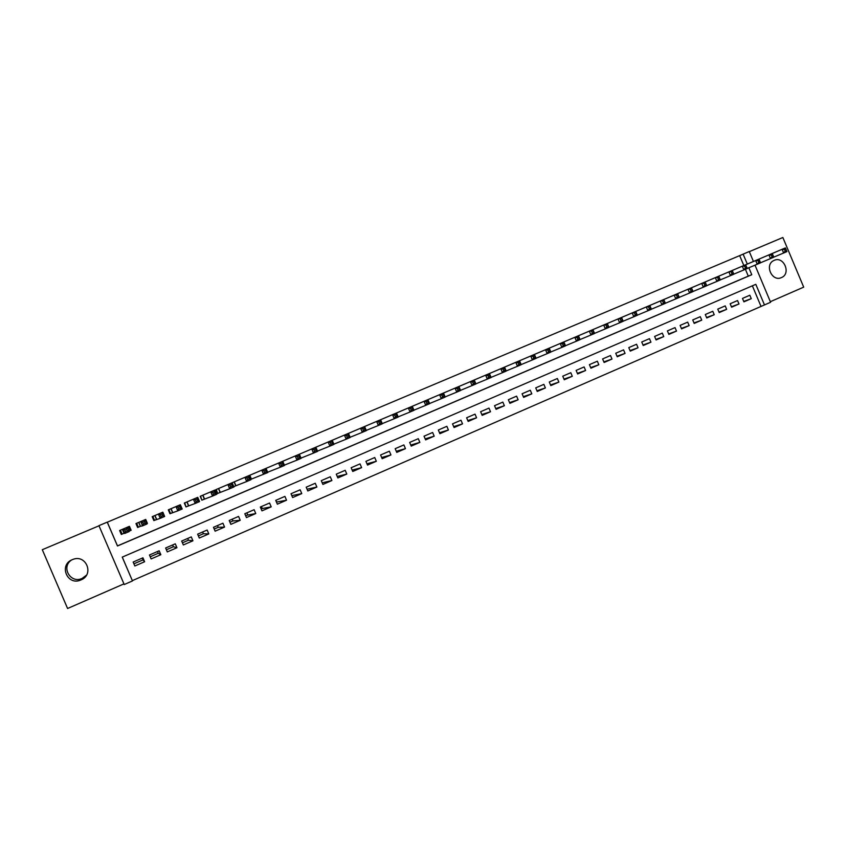 <?xml version="1.0" encoding="UTF-8"?>
<svg xmlns="http://www.w3.org/2000/svg" width="846" height="846" viewBox="0 0 846 846"><rect width="100%" height="100%" fill="white"/><g stroke="black" fill="none" stroke-linecap="round" stroke-linejoin="round"><path stroke-width="1.27" d="M86.451 575.217L82.115 578.421C70.588 583.973 60.753 567.148 71.424 560.094M80.994 579.922C94.509 574.677 86.176 553.887 72.788 559.47L72.291 559.671C58.395 565.012 67.511 586.289 80.962 579.933L80.994 579.922M781.418 277.594L781.45 277.583C791.391 273.723 783.808 255.767 774.175 260.357L773.678 260.589C764.255 264.935 772.091 282.141 781.418 277.594L780.805 277.826M122.289 557.102L132.473 580.938L124.225 584.544L98.929 525.641L107.241 522.141L117.478 545.987L751.777 274.717L748.847 267.748M99.003 525.8L42.3 549.71L67.585 608.496L123.939 583.888M770.346 301.694L803.7 287.143L782.857 237.504L749.313 251.653M755.002 265.179L770.59 302.265L764.477 304.93L755.816 284.33L122.247 557.112L132.473 580.938M132.388 580.62L764.477 304.93M128.571 526.709L130.252 530.632L129.036 531.161L131.13 530.273L129.438 526.339L119.624 530.516L121.316 534.461L124.182 533.234M146.834 523.6L147.405 523.357L145.724 519.433L135.963 523.568L137.655 527.502L140.499 526.286M161.882 512.57L152.195 516.684L153.877 520.597L156.7 519.402M177.924 505.76L168.312 509.842L169.983 513.744L172.796 512.549M193.861 499.003L184.312 503.053L185.983 506.934L188.764 505.749M209.681 492.277L200.206 496.306L201.866 500.176L204.626 499.003M225.396 485.615L215.984 489.612L217.634 493.472L220.383 492.298M240.994 478.984L231.656 482.96M256.497 472.417L247.212 476.361M271.883 465.882L262.704 469.773M287.164 459.399L278.006 463.28M302.339 452.948L293.245 456.819M317.409 446.551L308.378 450.389M332.372 440.206L323.405 444.013M347.241 433.892L338.337 437.678M362.003 427.621L353.163 431.375M376.671 421.393L367.883 425.126M391.243 415.217L382.508 418.918M405.71 409.073L397.038 412.753M420.081 402.971L411.473 406.63M434.358 396.911L425.802 400.539M448.539 390.884L440.047 394.5M462.625 384.909L454.186 388.494M476.626 378.966L468.24 382.529M490.532 373.065L482.199 376.607M504.343 367.206L496.063 370.717M518.059 361.379L509.842 364.869M531.69 355.595L523.526 359.064M545.236 349.842L537.125 353.29M558.688 344.132L550.63 347.558M572.065 338.453L564.049 341.858M585.347 332.816L577.384 336.2M598.545 327.212L590.635 330.575M611.658 321.649L603.801 324.98M624.686 316.118L616.882 319.428M637.63 310.619L629.879 313.919M650.5 305.163L642.791 308.43M663.285 299.738L655.618 302.984M675.986 294.345L668.372 297.57M688.612 288.983L681.041 292.198M701.154 283.653L693.635 286.847M713.622 278.366L706.146 281.538M726.005 273.11L718.582 276.261M743.74 301.419L751.269 298.659L743.92 301.853L742.471 298.427L749.831 295.243L751.269 298.659M731.42 306.749L739.002 303.978L731.6 307.193L730.161 303.756L737.553 300.552L739.002 303.978M719.026 312.111L726.661 309.329L719.216 312.565L717.757 309.118L725.212 305.892L726.661 309.329M706.547 317.514L714.236 314.723L706.748 317.969L705.289 314.511L712.776 311.275L714.236 314.723M693.995 322.939L701.736 320.137L694.196 323.415L692.737 319.947L700.277 316.679L701.736 320.137M681.368 328.396L689.152 325.594L681.569 328.883L680.11 325.403L687.692 322.125L689.152 325.594M668.657 333.895L676.504 331.082L668.869 334.392L667.399 330.902L675.034 327.603L676.504 331.082M655.862 339.426L663.761 336.613L656.084 339.944L654.603 336.444L662.291 333.113L663.761 336.613M642.992 344.988L650.944 342.165L643.214 345.517L641.733 342.006L649.464 338.664L650.944 342.165M630.027 350.582L638.043 347.759L630.259 351.132L628.779 347.611L636.562 344.248L638.043 347.759M616.988 356.219L625.057 353.395L617.231 356.79L615.74 353.258L623.576 349.863L625.057 353.395M603.864 361.887L611.996 359.064L604.118 362.479L602.616 358.937L610.505 355.521L611.996 359.064M590.656 367.598L598.841 364.763L590.91 368.2L589.408 364.647L597.35 361.21L598.841 364.763M577.363 373.329L585.612 370.506L577.628 373.964L576.126 370.4L584.11 366.942L585.612 370.506M563.986 379.114L572.287 376.28L564.261 379.759L562.749 376.184L570.786 372.705L572.287 376.28M550.513 384.919L558.889 382.096L550.799 385.596L549.276 382.011L557.366 378.511L558.889 382.096M536.956 390.767L545.395 387.944L537.252 391.476L535.73 387.87L543.872 384.348L545.395 387.944M523.304 396.658L531.806 393.834L523.621 397.387L522.088 393.771L530.283 390.228L531.806 393.834M509.567 402.58L518.133 399.767L509.895 403.341L508.351 399.714L516.599 396.15L518.133 399.767M495.735 408.533L504.375 405.731L496.073 409.327L494.529 405.699L502.841 402.104L504.375 405.731M481.818 414.529L490.521 411.738L482.167 415.365L480.623 411.716L488.977 408.1L490.521 411.738M467.796 420.557L476.584 417.787L468.166 421.435L466.622 417.776L475.029 414.138L476.584 417.787M453.689 426.627L462.54 423.867L454.08 427.547L452.515 423.878L460.985 420.208L462.54 423.867M439.486 432.729L448.412 430.001L439.888 433.691L438.323 430.011L446.857 426.321L448.412 430.001M425.178 438.873L434.188 436.166L425.612 439.888L424.036 436.198L432.623 432.486L434.188 436.166M410.775 445.049L419.87 442.373L411.23 446.128L409.654 442.416L418.294 438.683L419.87 442.373M396.277 451.267L405.456 448.634L396.753 452.399L395.177 448.687L403.88 444.922L405.456 448.634M381.673 457.506L390.937 454.926L382.18 458.722L380.594 454.989L389.361 451.204L390.937 454.926M366.963 463.788L376.333 461.26L367.513 465.089L365.916 461.345L374.736 457.527L376.333 461.26M352.158 470.101L361.623 467.637L352.74 471.486L351.143 467.732L360.026 463.894L361.623 467.637M337.237 476.446L346.807 474.067L337.871 477.937L336.264 474.172L345.2 470.302L346.807 474.067M322.21 482.823L331.896 480.528L322.897 484.43L321.279 480.655L330.289 476.763L331.896 480.528M307.066 489.21L316.88 487.042L307.817 490.976L306.199 487.18L315.262 483.256L316.88 487.042M291.817 495.629L301.758 493.599L292.631 497.554L291.013 493.747L300.14 489.802L301.758 493.599M276.452 502.09L286.53 500.208L277.351 504.184L275.722 500.367L284.912 496.391L286.53 500.208M261.054 508.763L271.206 506.849L261.953 510.857L260.314 507.029L269.567 503.021L271.206 506.849M245.552 515.478L255.767 513.543L246.45 517.583L244.811 513.734L254.128 509.704L255.767 513.543M229.943 522.236L232.978 520.925L240.222 520.29L230.842 524.351L229.192 520.491L238.583 516.43L240.222 520.29M214.218 529.046L218.236 527.312L224.571 527.079L215.127 531.172L213.467 527.301L222.921 523.209L224.571 527.079M198.387 535.909L203.389 533.741L208.803 533.911L199.296 538.035L197.636 534.154L207.143 530.03L208.803 533.911M182.44 542.815L188.457 540.203L192.93 540.795L183.349 544.951L181.679 541.049L191.27 536.903L192.93 540.795M166.376 549.773L173.409 546.717L176.941 547.732L167.297 551.909L165.626 547.997L175.27 543.819L176.941 547.732M150.207 556.774L158.276 553.273L160.846 554.712L151.127 558.92L149.446 554.997L159.164 550.788L160.846 554.712M760.924 306.178L752.369 285.821M142.942 557.81L133.15 562.051L134.842 565.985L144.624 561.744L142.942 557.81M743.835 265.538L739.668 255.629L107.315 522.194L117.478 545.892L748.287 276.124L745.411 269.282M738.325 267.875L730.944 271.016M264.565 472.449L266.257 471.74L265.538 470.059L263.857 470.778L264.565 472.449L263.582 474.342L261.795 470.165L266.004 468.377L267.791 472.554L251.558 479.037M233.782 486.598L236.023 485.646M142.265 558.106L143.027 559.883L133.911 563.827M158.276 553.273L157.515 551.507M173.409 546.717L172.658 544.951M188.457 540.203L187.696 538.447M203.389 533.741L202.638 531.986M218.236 527.312L217.485 525.556M232.978 520.925L232.238 519.18M247.624 514.58L246.884 512.845M262.175 508.277L261.435 506.543M276.631 502.016L275.902 500.293M130.39 530.421L128.772 526.624M739.668 255.629L749.26 251.516L753.437 261.467M747.304 264.068L743.105 254.107M748.287 276.124L751.777 274.717M143.027 559.883L144.624 561.744M146.802 523.515L147.405 523.357M130.199 530.505L131.13 530.273M122.025 533.985L121.253 534.312M786.505 250.49L785.881 249.01L784.57 249.57L785.183 251.051L786.505 250.49L786.917 251.611L783.639 253.007L782.085 249.306L733.101 270.096M784.57 249.57L782.085 249.306L785.363 247.92L736.179 268.795M785.183 251.051L783.639 253.007L773.752 257.142M785.881 249.01L785.363 247.92M773.339 256.084L772.715 254.604L771.393 255.164L772.017 256.645L773.339 256.084L773.773 257.205L770.473 258.612L768.919 254.9L720.75 275.341M771.393 255.164L768.919 254.9L772.218 253.493L723.848 274.019M772.017 256.645L770.473 258.612L760.522 262.768M772.715 254.604L772.218 253.493M760.078 261.721L759.454 260.23L758.122 260.801L758.756 262.292L760.078 261.721L760.543 262.831L757.223 264.248L755.658 260.526L708.335 280.608M758.122 260.801L755.658 260.526L758.978 259.119L711.444 279.286M758.756 262.292L757.223 264.248L747.198 268.436M759.454 260.23L758.978 259.119M744.766 266.469L745.4 267.971L746.743 267.399L746.109 265.898L742.312 266.194L745.664 264.766L747.23 268.499L743.888 269.927L742.312 266.194L695.835 285.916M698.965 284.584L745.664 264.766L746.109 265.898M745.4 267.971L743.888 269.927L733.789 274.136M746.743 267.399L747.23 268.499M731.325 272.179L731.959 273.681L733.302 273.11L732.668 271.608L728.882 271.894L732.245 270.466L733.82 274.21L730.458 275.648L728.882 271.894L683.251 291.257M686.402 289.914L732.245 270.466L732.668 271.608M731.959 273.681L730.458 275.648L720.295 279.878M733.302 273.11L733.82 274.21M717.789 277.932L718.423 279.444L719.777 278.863L719.142 277.361L715.346 277.636L718.74 276.198L720.327 279.952L716.932 281.401L715.346 277.636L670.592 296.629M673.765 295.286L718.74 276.198L719.142 277.361M718.423 279.444L716.932 281.401L706.696 285.662M719.777 278.863L720.327 279.952M704.158 283.727L704.792 285.239L706.156 284.658L705.522 283.146L701.725 283.421L705.141 281.972L706.727 285.737L703.322 287.196L701.725 283.421L657.86 302.033M661.054 300.679L705.141 281.972L705.522 283.146M704.792 285.239L703.322 287.196L693.011 291.489M706.156 284.658L706.727 285.737M690.431 289.554L691.076 291.077L692.451 290.485L691.806 288.972L688.02 289.237L691.457 287.777L693.043 291.563L689.606 293.023L688.02 289.237L645.043 307.479M648.248 306.115L691.457 287.777L691.806 288.972M691.076 291.077L689.606 293.023L679.232 297.348M692.451 290.485L693.043 291.563M676.61 295.423L677.255 296.946L678.64 296.354L678.006 294.842L674.209 295.106L677.667 293.636L679.264 297.432L675.806 298.902L674.209 295.106L632.142 312.957M635.367 311.582L677.667 293.636L678.006 294.842M677.255 296.946L675.806 298.902L665.358 303.249M678.64 296.354L679.264 297.432M662.704 301.335L663.349 302.868L664.745 302.265L664.099 300.742L660.303 301.007L663.793 299.526L665.39 303.333L661.91 304.814L660.303 301.007L619.156 318.466M622.413 317.081L663.793 299.526L664.099 300.742M663.349 302.868L661.91 304.814L651.388 309.192M664.745 302.265L665.39 303.333M648.692 307.288L649.337 308.822L650.743 308.219L650.098 306.696L646.302 306.95L649.813 305.459L651.42 309.276L647.92 310.768L646.302 306.95L606.096 324.007M609.363 322.622L649.813 305.459L650.098 306.696M649.337 308.822L647.92 310.768L637.324 315.177M650.743 308.219L651.42 309.276M634.585 313.284L635.23 314.818L636.647 314.215L636.002 312.682L632.205 312.935L635.737 311.434L637.355 315.262L633.823 316.764L632.205 312.935L592.94 329.591M596.24 328.195L635.737 311.434L636.002 312.682M635.23 314.818L633.823 316.764L623.153 321.205M636.647 314.215L637.355 315.262M620.372 319.312L621.027 320.856L622.455 320.253L621.799 318.709L618.014 318.953L621.567 317.451L623.195 321.29L619.642 322.812L618.014 318.953L579.711 335.206M583.021 333.8L621.567 317.451L621.799 318.709M621.027 320.856L619.642 322.812L608.887 327.275M622.455 320.253L623.195 321.29M606.074 325.393L606.719 326.947L608.158 326.334L607.502 324.79L603.716 325.023L607.301 323.5L608.93 327.36L605.345 328.893L603.716 325.023L566.386 340.864M569.728 339.447L607.301 323.5L607.502 324.79M606.719 326.947L605.345 328.893L594.527 333.377M608.158 326.334L608.93 327.36M591.661 331.516L592.316 333.07L593.765 332.457L593.109 330.902L589.324 331.135L592.93 329.602L594.569 333.483L590.963 335.016L589.324 331.135L552.988 346.553M556.34 345.126L592.93 329.602L593.109 330.902M592.316 333.07L590.963 335.016L580.06 339.532M593.765 332.457L594.569 333.483M577.152 337.681L577.818 339.235L579.267 338.622L578.611 337.057L577.152 337.681L574.825 337.29L578.453 335.746L580.102 339.637L576.464 341.181L574.825 337.29L539.494 352.285M542.868 350.847L578.453 335.746L578.611 337.057M577.818 339.235L576.464 341.181L565.488 345.728M579.267 338.622L580.102 339.637M562.548 343.888L563.203 345.454L564.673 344.83L564.007 343.265L562.548 343.888L560.221 343.487L563.88 341.932L565.53 345.834L561.881 347.389L560.221 343.487L525.905 358.048M529.31 356.6L563.88 341.932L564.007 343.265M563.203 345.454L561.881 347.389L550.82 351.968M564.673 344.83L565.53 345.834M547.827 350.138L548.494 351.703L549.974 351.079L549.308 349.514L547.827 350.138L545.522 349.726L549.202 348.161L550.862 352.073L547.182 353.649L545.522 349.726L512.242 363.854M515.669 362.395L549.202 348.161L549.308 349.514M548.494 351.703L547.182 353.649L536.036 358.249M549.974 351.079L550.862 352.073M533.012 356.43L533.678 358.006L535.158 357.372L534.492 355.796L533.012 356.43L530.717 356.018L534.429 354.442L536.089 358.366L532.377 359.941L530.717 356.018L498.484 369.691M501.932 368.222L534.429 354.442L534.492 355.796M533.678 358.006L532.377 359.941L521.157 364.584M535.158 357.372L536.089 358.366M518.08 362.775L518.757 364.351L520.248 363.717L519.581 362.141L518.08 362.775L515.796 362.342L519.539 360.756L521.21 364.7L517.466 366.286L515.796 362.342L484.631 375.571M488.1 374.101L519.539 360.756L519.581 362.141M518.757 364.351L517.466 366.286L506.172 370.95M520.248 363.717L521.21 364.7M473.337 383.672L474.87 383.016L474.194 381.419L472.66 382.075L473.337 383.672L472.1 385.596L470.408 381.609L474.236 379.991L475.917 383.978L460.552 390.344M503.053 369.163L503.719 370.749L505.231 370.104L504.554 368.518L503.053 369.163L500.779 368.719L504.544 367.122L506.225 371.077L502.461 372.684L500.779 368.719L470.683 381.483M474.183 380.002L504.544 367.122L504.554 368.518M503.719 370.749L502.461 372.684L491.071 377.369M505.231 370.104L506.225 371.077M487.909 375.592L488.586 377.189L490.098 376.533L489.432 374.947L487.909 375.592L485.646 375.138L489.443 373.53L491.124 377.506L487.338 379.114L485.646 375.138L456.65 387.447M460.171 385.956L489.443 373.53L489.432 374.947M488.586 377.189L487.338 379.114L475.864 383.841M490.098 376.533L491.124 377.506M472.66 382.075L470.408 381.609L442.521 393.443M446.064 391.941L474.236 379.991L474.194 381.419M474.87 383.016L475.917 383.978M457.295 388.6L457.982 390.196L459.515 389.541L458.839 387.944L457.295 388.6L455.063 388.124L458.913 386.495L460.605 390.492L456.766 392.132L455.063 388.124L428.298 399.481M431.872 397.969L458.913 386.495L458.839 387.944M457.982 390.196L456.766 392.132L445.123 396.901M459.515 389.541L460.605 390.492M441.824 395.167L442.511 396.785L444.055 396.118L443.378 394.511L441.824 395.167L439.603 394.691L443.484 393.041L445.186 397.06L441.305 398.709L439.603 394.691L413.99 405.562M417.575 404.039L443.484 393.041L443.378 394.511M442.511 396.785L441.305 398.709L429.578 403.51M444.055 396.118L445.186 397.06M426.236 401.797L426.923 403.405L428.488 402.738L427.801 401.131L426.236 401.797L424.026 401.3L427.939 399.64L429.641 403.669L425.739 405.329L424.026 401.3L399.576 411.674M403.182 410.141L427.939 399.64L427.801 401.131M426.923 403.405L425.739 405.329L413.916 410.162M428.488 402.738L429.641 403.669M410.532 408.459L411.219 410.088L412.795 409.411L412.108 407.793L410.532 408.459L408.343 407.962L412.277 406.292L413.99 410.331L410.067 412.002L408.343 407.962L385.057 417.839M388.695 416.295L412.277 406.292L412.108 407.793M411.219 410.088L410.067 412.002L398.149 416.867M412.795 409.411L413.99 410.331M394.712 415.185L395.41 416.814L396.996 416.137L396.309 414.508L394.712 415.185L392.544 414.667L396.499 412.985L398.223 417.046L394.268 418.728L392.544 414.667L370.453 424.036M374.112 422.482L396.499 412.985L396.309 414.508M395.41 416.814L394.268 418.728L382.265 423.613M396.996 416.137L398.223 417.046M378.786 421.953L379.473 423.582L381.07 422.905L380.383 421.276L378.786 421.953L376.618 421.424L380.615 419.732L382.339 423.804L378.352 425.496L376.618 421.424L355.743 430.276M359.434 428.711L380.615 419.732L380.383 421.276M379.473 423.582L378.352 425.496L366.255 430.403M381.07 422.905L382.339 423.804M362.733 428.774L363.431 430.413L365.038 429.726L364.34 428.087L362.733 428.774L360.586 428.235L364.605 426.532L366.339 430.614L362.321 432.327L360.586 428.235L340.938 436.568M344.65 434.992L364.605 426.532L364.34 428.087M363.431 430.413L362.321 432.327L350.128 437.255M365.038 429.726L366.339 430.614M346.553 435.648L347.262 437.287L348.88 436.599L348.182 434.95L346.553 435.648L344.428 435.087L348.478 433.374L350.223 437.477L346.173 439.201L344.428 435.087L326.027 442.892M329.76 441.305L348.478 433.374L348.182 434.95M347.262 437.287L346.173 439.201L333.884 444.15M348.88 436.599L350.223 437.477M330.268 442.564L330.966 444.213L332.605 443.516L331.896 441.866L330.268 442.564L328.142 442.003L332.224 440.269L333.98 444.383L329.898 446.117L328.142 442.003L311.011 449.268M314.775 447.671L332.224 440.269L331.896 441.866M330.966 444.213L329.898 446.117L317.504 451.087M332.605 443.516L333.98 444.383M313.845 449.543L314.553 451.193L316.203 450.495L315.495 448.835L313.845 449.543L311.751 448.962L315.854 447.217L317.62 451.352L313.506 453.096L311.751 448.962L295.899 455.687M299.685 454.08L315.854 447.217L315.495 448.835M314.553 451.193L313.506 453.096L301.017 458.088M316.203 450.495L317.62 451.352M297.306 456.565L298.014 458.225L299.674 457.517L298.966 455.857L297.306 456.565L295.222 455.973L299.368 454.217L301.134 458.363L296.988 460.129L295.222 455.973L280.682 462.149M284.489 460.531L299.368 454.217L298.966 455.857M298.014 458.225L296.988 460.129L284.393 465.12M299.674 457.517L301.134 458.363M280.639 463.64L281.358 465.311L283.029 464.602L282.321 462.931L280.639 463.64L278.577 463.048L282.744 461.271L284.52 465.437L280.354 467.214L278.577 463.048L265.348 468.652M269.197 467.024L282.744 461.271L282.321 462.931M281.358 465.311L280.354 467.214L267.643 472.216M283.029 464.602L284.52 465.437M263.857 470.778L261.795 470.165L249.919 475.198M253.789 473.559L266.004 468.377L265.538 470.059M266.257 471.74L267.791 472.554M246.937 477.969L247.656 479.65L249.348 478.921L248.629 477.239L246.937 477.969L244.896 477.345L249.136 475.537L250.924 479.735L246.694 481.533L244.896 477.345L234.384 481.797M238.276 480.147L249.136 475.537L248.629 477.239M247.656 479.65L246.694 481.533L233.771 486.577M249.348 478.921L250.924 479.735M217.623 493.44L216.269 489.485M229.89 485.213L230.609 486.894L232.312 486.164L231.593 484.483L229.89 485.213L227.87 484.568L232.132 482.759L233.93 486.968L229.668 488.777L227.87 484.568L218.733 488.438M222.657 486.778L232.132 482.759L231.593 484.483M230.609 486.894L229.668 488.777L217.908 493.324M232.312 486.164L233.93 486.968M201.845 500.145L200.576 496.147M212.706 492.509L213.425 494.201L215.148 493.472L214.429 491.769L212.706 492.509L210.707 491.854L215.011 490.024L216.809 494.254L212.515 496.084L210.707 491.854L202.977 495.132M206.921 493.451L215.011 490.024L214.429 491.769M213.425 494.201L212.515 496.084L202.226 500.007M215.148 493.472L216.809 494.254M185.961 506.891L184.766 502.852M195.394 499.859L196.124 501.562L197.858 500.821L197.129 499.119L195.394 499.859L193.406 499.193L197.742 497.353L199.561 501.593L195.225 503.444L193.406 499.193L187.103 501.868M191.09 500.176L197.742 497.353L197.129 499.119M196.124 501.562L195.225 503.444L186.427 506.722M197.858 500.821L199.561 501.593M169.961 513.681L170.522 513.49L168.851 509.609M177.946 507.272L178.675 508.975L180.431 508.235L179.701 506.532L177.946 507.272L175.979 506.595L180.346 504.745L182.176 508.996L177.808 510.857L175.979 506.595L171.125 508.647M175.133 506.955L180.346 504.745L179.701 506.532M178.675 508.975L177.808 510.857L170.522 513.49M180.431 508.235L182.176 508.996M153.052 518.672L154.501 520.311L152.83 516.42M160.37 514.738L161.1 516.451L162.866 515.7L162.125 513.987L160.37 514.738L158.414 514.051L162.823 512.179L164.653 516.451L160.254 518.323L158.414 514.051L155.03 515.478M159.059 513.765L162.823 512.179L162.125 513.987M161.1 516.451L160.254 518.323L154.501 520.311M162.866 515.7L164.653 516.451M137.718 527.301L137.221 525.398L138.363 527.174L136.682 523.272M137.697 527.312L136.132 523.505M142.646 522.268L143.386 523.991L145.163 523.23L144.423 521.517L142.646 522.268L140.722 521.559L145.152 519.677L146.993 523.97L142.562 525.852L140.722 521.559L138.818 522.363L140.478 526.297L138.363 527.174M142.879 520.639L145.152 519.677L144.423 521.517M143.386 523.991L142.562 525.852L140.478 526.297M145.163 523.23L146.993 523.97M120.365 530.199L122.11 534.09L120.428 530.167M124.785 529.86L125.525 531.584L127.323 530.823L126.583 529.099L124.785 529.86L122.882 529.141L127.355 527.238L129.195 531.542L124.732 533.445L122.882 529.141L124.172 533.234L122.11 534.09M126.583 527.555L127.355 527.238L126.583 529.099M125.525 531.584L124.732 533.445L124.172 533.234M127.323 530.823L129.195 531.542M249.792 475.262L251.431 479.09M249.623 475.325L251.251 479.153M234.268 481.85L235.907 485.689M234.099 481.913L235.738 485.763M218.628 488.48L220.277 492.34M218.469 488.554L220.119 492.404M202.892 495.164L204.542 499.034M202.733 495.227L204.394 499.098M187.04 501.9L188.7 505.781M186.892 501.953L188.552 505.834M171.072 508.668L172.743 512.57M170.924 508.732L172.595 512.623M154.987 515.5L156.669 519.412M154.86 515.552L156.531 519.465M140.394 526.328L138.712 522.405L140.351 526.349M122.363 529.353L124.055 533.287M80.962 579.933L82.115 578.421M249.718 475.293L251.347 479.122M234.194 481.882L235.833 485.72M218.554 488.512L220.203 492.372M202.807 495.196L204.468 499.066M186.955 501.932L188.616 505.813M170.987 508.71L172.658 512.602M154.903 515.531L156.584 519.444M122.406 529.332L124.087 533.266"/></g></svg>
